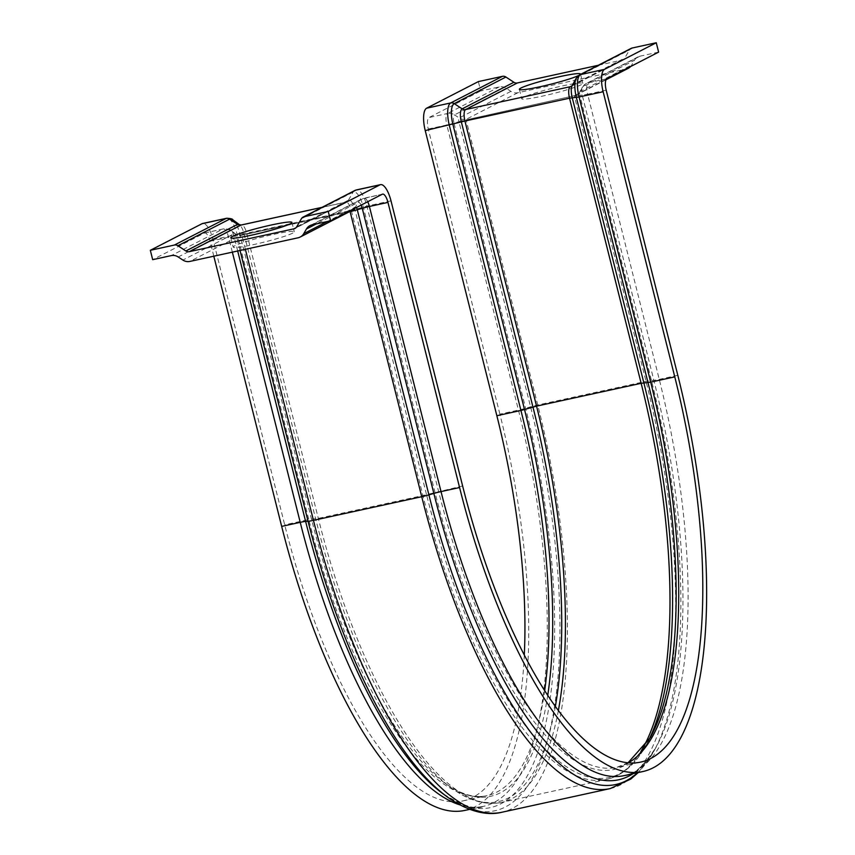 <?xml version="1.0" encoding="UTF-8"?>
<svg xmlns="http://www.w3.org/2000/svg" width="855" height="855" viewBox="0 0 855 855"><rect width="100%" height="100%" fill="white"/><g stroke="black" fill="none" stroke-linecap="round" stroke-linejoin="round"><path stroke-width="0.64" stroke-dasharray="4.28 3.21" d="M581.176 84.741A31.496 2.683 165.9 0 1 547.585 94.958A31.496 2.683 165.9 0 1 521.721 98.731A31.496 2.683 165.9 0 1 523.356 97.363A31.496 2.683 165.9 0 1 556.947 87.157A31.496 2.683 165.9 0 1 582.811 83.384A31.496 2.683 165.9 0 1 581.176 84.741M578.557 75.518A31.496 2.683 -14.1 0 0 578.824 75.379A31.496 2.683 -14.1 0 0 579.957 74.706M292.645 233.137A31.496 2.683 165.9 0 1 259.054 243.354A31.496 2.683 165.9 0 1 233.191 247.127A31.496 2.683 165.9 0 1 234.826 245.77A31.496 2.683 165.9 0 1 268.417 235.553A31.496 2.683 165.9 0 1 294.28 231.78A31.496 2.683 165.9 0 1 292.645 233.137M213.803 256.201L210.052 241.26A10.175 3.484 77.7 0 0 204.687 232.966A10.175 3.484 77.7 0 0 204.388 233.073L152.682 259.664M524.307 654.973A338.42 115.746 -102.3 0 1 462.972 800.9A338.42 115.746 -102.3 0 1 284.704 524.831L213.087 239.699A19.868 6.797 77.7 0 0 202.624 223.497M677.812 375.313L659.258 379.363A9.694 0.823 165.9 0 1 653.851 380.272L651.425 380.432A9.694 0.823 -14.1 0 0 646.027 381.351L537.752 404.992A9.694 0.823 -14.1 0 0 530.57 406.82L525.622 408.273A9.694 0.823 165.9 0 1 518.451 410.101L499.886 414.151A348.113 119.059 -102.3 0 1 465.035 810.369M628.233 68.336A9.694 9.063 62.8 0 1 626.149 69.084L517.874 92.725A9.694 9.063 62.8 0 1 510.895 91.357L506.235 88.279A9.694 9.063 -117.2 0 0 499.256 86.911L480.702 90.961L478.351 81.599M499.886 414.151L428.27 129.03A10.175 3.484 -102.3 0 1 428.986 117.552L480.702 90.961M658.617 52.112L640.064 56.163A9.694 9.063 -117.2 0 0 637.98 56.911A9.694 9.063 -117.2 0 0 634.463 60.278L631.749 64.969A9.694 9.063 62.8 0 1 630.605 66.519M598.265 65.29L621.959 60.117A4.841 4.532 -117.2 0 0 624.759 58.065L629.387 50.071A4.841 4.532 62.8 0 1 631.14 48.382M354.301 208.631A9.694 9.063 -117.2 0 0 355.445 207.07L358.149 202.389A9.694 9.063 62.8 0 1 361.676 199.023A9.694 9.063 62.8 0 1 363.76 198.275L312.043 224.865M367.725 201.727A10.175 3.484 77.7 0 0 364.059 198.168A10.175 3.484 77.7 0 0 363.76 198.275L382.313 194.224M361.131 205.114A7.332 2.512 77.7 0 0 358.149 202.389L316.222 223.957M356.364 207.562A3.324 1.133 77.7 0 0 355.445 207.07L327.337 221.531M204.388 233.073L222.941 229.022A9.694 9.063 62.8 0 1 229.92 230.39L234.58 233.468A9.694 9.063 -117.2 0 0 241.559 234.836L349.845 211.196L298.139 237.786M210.052 241.26L228.606 237.209A9.694 0.823 165.9 0 1 234.003 236.301L236.429 236.14A9.694 0.823 -14.1 0 0 241.837 235.221L349.855 211.185A9.694 9.063 -117.2 0 0 351.918 210.448L350.048 211.409M240.031 250.472L236.429 236.14A3.324 1.133 77.7 0 0 235.136 233.565C234.601 234.12 236.75 234.548 241.58 234.826L189.853 261.427M237.69 250.985L234.003 236.301A7.332 2.512 77.7 0 0 231.139 230.604L235.136 233.565A3.324 1.133 77.7 0 0 234.58 233.468L182.874 260.059M232.357 252.15L228.606 237.209A10.175 3.484 77.7 0 0 223.241 228.916C229.343 229.311 231.972 229.877 231.139 230.604A7.332 2.512 77.7 0 0 229.92 230.39L178.214 256.981M204.687 232.966L223.241 228.916A10.175 3.484 77.7 0 0 222.941 229.022L171.235 255.613M354.836 190.494A4.841 4.532 -117.2 0 0 353.072 192.172L348.445 200.166A4.841 4.532 62.8 0 1 345.644 202.229L295.883 227.825M391.002 200.85L366.923 206.108L351.309 210.426A10.175 3.484 77.7 0 0 345.944 202.122A10.175 3.484 77.7 0 0 345.644 202.229L321.961 207.402M462.63 485.982L426.517 494.628L354.9 209.507A11.596 3.965 77.7 0 0 348.445 200.166L296.738 226.767M648.272 741.157A346.692 118.578 -102.3 0 1 646.23 745.015L650.324 737.587A339.841 116.227 -102.3 0 1 434.949 492.159L363.332 207.028A18.447 6.306 77.7 0 0 353.072 192.172L301.366 218.773M245.374 249.307L241.837 235.221L349.417 211.73M640.79 751.652A348.113 119.059 -102.3 0 1 606.291 779.525C622.44 775.699 635.746 764.199 646.23 745.015A346.692 118.578 -102.3 0 1 426.517 494.628L422.926 495.547L351.309 210.426L246.71 233.255L237.166 234.441A19.868 6.797 77.7 0 0 226.703 218.239M558.379 710.452A348.113 119.059 -102.3 0 1 501.703 802.364L606.291 779.525A348.113 119.059 -102.3 0 1 422.926 495.547L318.327 518.387L308.783 519.573L237.166 234.441L213.087 239.699M547.745 695.275A339.841 116.227 -102.3 0 1 444.194 782.592A339.841 116.227 -102.3 0 1 311.487 519.113L239.87 233.981A18.447 6.306 77.7 0 0 232.667 219.682M555.387 706.358A346.692 118.578 -102.3 0 1 451.013 787.637A346.692 118.578 -102.3 0 1 315.634 518.846L244.017 233.714A11.596 3.965 77.7 0 0 239.486 224.726L239.486 224.726M544.699 690.584A338.42 115.746 -102.3 0 1 487.051 795.642C474.504 798.549 460.225 794.199 444.194 782.592L451.013 787.637C468.54 800.708 485.437 805.624 501.703 802.364A348.113 119.059 -102.3 0 1 318.327 518.387L246.71 233.255A10.175 3.484 77.7 0 0 241.666 224.929M628.436 762.81A338.42 115.746 -102.3 0 1 616.808 767.309A338.42 115.746 -102.3 0 1 438.54 491.24L366.923 206.108A19.868 6.797 77.7 0 0 356.46 189.906M462.972 800.9L487.051 795.642A338.42 115.746 -102.3 0 1 308.783 519.573L284.704 524.831M606.195 90.181L587.631 94.232L659.258 379.363A348.113 119.059 -102.3 0 1 624.407 775.571C632.828 776.009 643.452 766.443 656.266 746.885A350.945 120.031 -102.3 0 1 632.999 773.7M606.911 78.713L588.358 82.764A10.175 3.484 -102.3 0 0 587.631 94.232A9.694 0.823 165.9 0 1 582.234 95.151L653.851 380.272A350.945 120.031 -102.3 0 1 656.266 746.885L653.861 751.235A354.964 121.399 -102.3 0 1 637.616 772.685M610.203 788.588A357.796 122.372 -102.3 0 0 646.027 381.351L574.41 96.22A9.694 0.823 -14.1 0 1 579.808 95.3A3.324 1.133 -102.3 0 1 579.786 91.838L582.18 87.488A7.332 2.512 -102.3 0 0 582.234 95.151L579.808 95.3L651.425 380.432A354.964 121.399 -102.3 0 1 653.861 751.235L638.279 772.546M640.064 56.163L588.358 82.764A9.694 9.063 -117.2 0 0 586.274 83.501A9.694 9.063 -117.2 0 0 582.757 86.879L580.043 91.56A9.694 9.063 62.8 0 1 576.516 94.926A9.694 9.063 62.8 0 1 574.442 95.675L466.125 119.86L537.752 404.992A357.796 122.372 -102.3 0 1 501.928 812.239M626.149 69.084L574.442 95.675L466.125 119.86A9.694 0.823 -14.1 0 0 458.953 121.699L530.57 406.82A354.964 121.399 -102.3 0 1 446.663 796.475M517.874 92.725L466.167 119.315A9.694 9.063 62.8 0 1 459.188 117.947A3.324 1.133 -102.3 0 0 458.953 121.699L454.005 123.141L525.622 408.273A350.945 120.031 -102.3 0 1 442.676 793.526C462.844 806.041 476.481 810.316 483.599 806.318A348.113 119.059 -102.3 0 1 459.787 804.833M510.895 91.357L459.188 117.947L454.529 114.869A7.332 2.512 -102.3 0 0 454.005 123.141A9.694 0.823 165.9 0 1 446.823 124.98L518.451 410.101A348.113 119.059 -102.3 0 1 483.599 806.318L469.716 809.354M506.235 88.279L454.529 114.869A9.694 9.063 -117.2 0 0 447.55 113.501L499.256 86.911M428.27 129.03L446.823 124.98A10.175 3.484 -102.3 0 1 447.55 113.501L428.986 117.552M606.013 79.761L576.516 94.926L579.786 91.838A3.324 1.133 -102.3 0 1 580.043 91.56L631.749 64.969M637.98 56.911L586.274 83.501L582.18 87.488A7.332 2.512 -102.3 0 1 582.757 86.879L634.463 60.278M622.996 59.743L571.29 86.344A4.841 4.532 -117.2 0 0 573.042 84.656L577.67 76.661L629.387 50.071M576.238 78.19A18.447 6.306 -102.3 0 1 577.67 76.661A4.841 4.532 62.8 0 1 579.433 74.973M572.145 85.618L572.145 85.618A11.596 3.965 -102.3 0 1 573.042 84.656L624.759 58.065M571.995 85.81L621.959 60.117M519.37 89.358L521.721 98.731M230.839 237.765L233.191 247.127M382.613 194.117L361.676 199.023L309.97 225.613M322.1 207.327L346.692 201.855L294.975 228.445M628.083 762.767L616.808 767.309L640.887 762.051M291.929 222.418L294.28 231.78M580.46 74.022L582.811 83.384"/><path stroke-width="1.28" d="M579.957 74.706A31.496 2.683 -14.1 0 0 580.46 74.022A31.496 2.683 -14.1 0 0 554.596 77.794A31.496 2.683 -14.1 0 0 521.005 88.001A31.496 2.683 -14.1 0 0 519.37 89.358A31.496 2.683 -14.1 0 0 544.838 85.682A31.496 2.683 -14.1 0 0 578.557 75.518M232.475 236.397A31.496 2.683 -14.1 0 0 230.839 237.765A31.496 2.683 -14.1 0 0 256.703 233.992A31.496 2.683 -14.1 0 0 290.294 223.775A31.496 2.683 -14.1 0 0 291.929 222.418A31.496 2.683 -14.1 0 0 266.065 226.19A31.496 2.683 -14.1 0 0 232.475 236.397M312.043 224.865L330.596 220.814L328.245 211.452L304.166 216.71A4.841 4.532 -117.2 0 0 301.366 218.773L296.738 226.767A4.841 4.532 62.8 0 1 293.938 228.819L189.35 251.659A4.841 4.532 62.8 0 1 185.856 250.975L177.904 245.727A4.841 4.532 -117.2 0 0 174.409 245.043L150.33 250.301L152.682 259.664L171.235 255.613A9.694 9.063 62.8 0 1 178.214 256.981L182.874 260.059A9.694 9.063 -117.2 0 0 189.853 261.427L298.139 237.786A9.694 9.063 -117.2 0 0 300.212 237.038A9.694 9.063 -117.2 0 0 303.739 233.672L306.443 228.99A9.694 9.063 62.8 0 1 309.97 225.613A9.694 9.063 62.8 0 1 312.043 224.865M524.307 654.973A338.42 115.746 -102.3 0 0 496.851 415.722L520.941 410.464L536.555 406.146L641.143 383.318L650.687 382.132L674.777 376.873L603.149 91.742A19.868 6.797 -102.3 0 1 604.56 69.341L656.266 42.75L658.617 52.112L606.911 78.713A10.175 3.484 -102.3 0 0 606.195 90.181L677.812 375.313A348.113 119.059 -102.3 0 1 642.96 771.52A348.113 119.059 -102.3 0 1 459.584 487.542L387.967 202.411A10.175 3.484 77.7 0 0 382.613 194.117A10.175 3.484 77.7 0 0 382.313 194.224L330.596 220.814M321.961 207.402L241.057 225.068A4.841 4.532 62.8 0 1 237.562 224.384L229.61 219.137A4.841 4.532 -117.2 0 0 226.126 218.453A19.868 6.797 77.7 0 1 226.703 218.239L202.624 223.497A19.868 6.797 77.7 0 0 202.037 223.711L150.33 250.301M674.777 376.873A338.42 115.746 -102.3 0 1 640.887 762.051A338.42 115.746 -102.3 0 1 462.63 485.982L391.002 200.85A19.868 6.797 77.7 0 0 380.539 184.648A19.868 6.797 77.7 0 0 379.962 184.862L328.245 211.452M469.716 809.354L465.035 810.369A348.113 119.059 -102.3 0 1 281.669 526.391L213.803 256.201M630.605 66.519A9.694 9.063 62.8 0 1 628.233 68.336L606.013 79.761M496.851 415.722L425.234 130.591L464.938 121.025L569.526 98.186L579.07 97A19.868 6.797 -102.3 0 1 580.47 74.599A4.841 4.532 62.8 0 0 579.433 74.973L631.14 48.382A4.841 4.532 62.8 0 1 632.187 48.008L656.266 42.75M425.234 130.591A19.868 6.797 -102.3 0 1 426.634 108.19L478.351 81.599L502.43 76.341A4.841 4.532 62.8 0 1 505.914 77.025L513.876 82.272A4.841 4.532 -117.2 0 0 517.361 82.956L598.265 65.29M316.222 223.957L306.443 228.99M327.337 221.531L303.739 233.672M300.212 237.038L351.918 210.448A9.694 9.063 -117.2 0 0 354.301 208.631M202.037 223.711L226.126 218.453L174.409 245.043M226.703 218.239C230.764 218.506 232.752 218.987 232.667 219.682A18.447 6.306 77.7 0 0 229.61 219.137L177.904 245.727M241.666 224.929A10.175 3.484 77.7 0 0 241.356 224.961L239.486 224.726A11.596 3.965 77.7 0 0 237.562 224.384L185.856 250.975M322.1 207.327L241.356 224.961A10.175 3.484 77.7 0 0 241.057 225.068L189.35 251.659M295.883 227.825L293.938 228.819M379.962 184.862L355.872 190.12L304.166 216.71M354.836 190.494L356.46 189.906A19.868 6.797 77.7 0 0 355.872 190.12A4.841 4.532 -117.2 0 0 354.836 190.494L303.13 217.085M349.417 211.73L350.112 211.58A9.694 0.823 -14.1 0 0 357.294 209.753L362.231 208.299A9.694 0.823 165.9 0 1 369.413 206.472L387.967 202.411M281.669 526.391L300.223 522.341A9.694 0.823 165.9 0 1 305.62 521.422L308.057 521.272A9.694 0.823 -14.1 0 0 313.454 520.353L421.729 496.712A9.694 0.823 -14.1 0 0 428.911 494.874L433.848 493.431A9.694 0.823 165.9 0 1 441.03 491.593L369.413 206.472A10.175 3.484 77.7 0 0 367.725 201.727M632.999 773.7A350.945 120.031 -102.3 0 1 433.848 493.431L362.231 208.299A7.332 2.512 77.7 0 0 361.131 205.114M637.616 772.685A354.964 121.399 -102.3 0 1 428.911 494.874L357.294 209.753A3.324 1.133 77.7 0 0 356.364 207.562M638.279 772.546L630.766 779.076L610.203 788.588A357.796 122.372 -102.3 0 1 421.729 496.712L350.048 211.409M642.96 771.52L624.407 775.571A348.113 119.059 -102.3 0 1 441.03 491.593L459.584 487.542M610.203 788.588L501.928 812.239A357.796 122.372 -102.3 0 1 313.454 520.353L245.374 249.307M501.928 812.239C489.541 815.371 470.485 813.693 446.663 796.475A354.964 121.399 -102.3 0 1 308.057 521.272L240.031 250.472M446.663 796.475L442.676 793.526A350.945 120.031 -102.3 0 1 305.62 521.422L237.69 250.985M459.787 804.833A348.113 119.059 -102.3 0 1 300.223 522.341L232.357 252.15M426.634 108.19L450.724 102.931A19.868 6.797 -102.3 0 0 449.313 125.332L520.941 410.464A338.42 115.746 -102.3 0 1 544.699 690.584M502.43 76.341L450.724 102.931A4.841 4.532 62.8 0 1 454.208 103.615A18.447 6.306 -102.3 0 0 452.904 124.413L524.521 409.545A339.841 116.227 -102.3 0 1 547.745 695.275M505.914 77.025L454.208 103.615L462.16 108.863A11.596 3.965 -102.3 0 0 461.347 121.934L532.964 407.066A346.692 118.578 -102.3 0 1 555.387 706.358M513.876 82.272L462.16 108.863A4.841 4.532 -117.2 0 0 465.654 109.547A10.175 3.484 -102.3 0 0 464.938 121.025L536.555 406.146A348.113 119.059 -102.3 0 1 558.379 710.452M517.361 82.956L465.654 109.547L570.242 86.718A10.175 3.484 -102.3 0 0 569.526 98.186L641.143 383.318A348.113 119.059 -102.3 0 1 640.79 751.652M571.995 85.81L570.242 86.718A4.841 4.532 -117.2 0 0 571.29 86.344L572.145 85.618A11.596 3.965 -102.3 0 0 572.23 97.727L643.847 382.858A346.692 118.578 -102.3 0 1 648.272 741.157M579.433 74.973L576.238 78.19A18.447 6.306 -102.3 0 0 576.366 97.459L647.994 382.591A339.841 116.227 -102.3 0 1 650.324 737.587L628.083 762.767M603.149 91.742L579.07 97L650.687 382.132A338.42 115.746 -102.3 0 1 628.436 762.81M604.56 69.341L580.47 74.599L632.187 48.008M239.486 224.726L232.667 219.682M356.46 189.906L380.539 184.648M572.145 85.618L576.238 78.19"/></g></svg>
